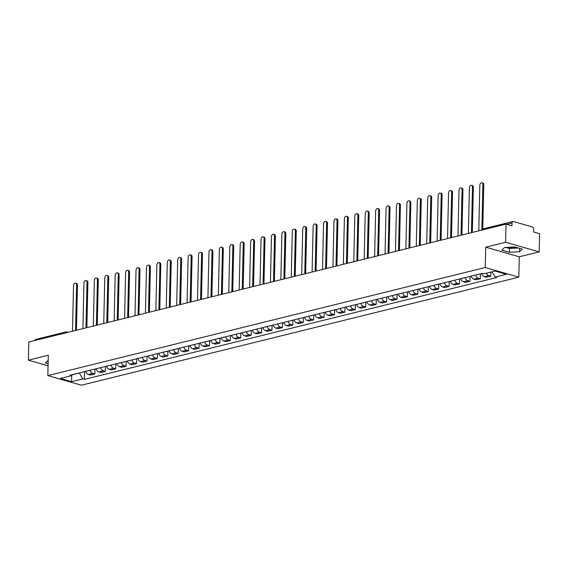 <?xml version="1.0" encoding="UTF-8"?>
<svg xmlns="http://www.w3.org/2000/svg" width="568" height="568" viewBox="0 0 568 568"><rect width="100%" height="100%" fill="white"/><g stroke="black" fill="none" stroke-linecap="round" stroke-linejoin="round"><path stroke-width="0.85" d="M516.532 247.47A7.391 1.967 1.3 0 1 507.884 247.314M539.188 251.88L505.619 242.266L506.038 224.104L28.812 342L28.4 360.162L48.301 355.248L47.84 375.597L81.401 385.21L518.825 277.149L519.287 256.793L539.188 251.88L539.6 233.718L533.657 232.014L533.721 229.188A1.896 1.299 76.1 0 0 532.422 226.973L513.422 221.534A1.896 1.299 76.1 0 0 512.925 221.52A1.896 1.299 76.1 0 0 512.038 222.976L506.706 224.296M505.619 242.266L485.725 247.179L485.257 267.528L47.84 375.597M506.038 224.104L511.974 225.801L512.038 222.976M28.4 360.162L48.06 365.799M34.854 340.509A1.896 1.299 -103.9 0 1 35.706 339.423L65.959 331.946A1.896 1.299 76.1 0 0 65.107 333.04M85.704 371.344A4.359 2.996 76.1 0 0 88.423 374.468L90.468 375.058L94.877 373.971L92.825 373.382A4.359 2.996 -103.9 0 1 90.113 370.258M94.984 369.051L94.877 373.971M96.127 368.774A4.359 2.996 76.1 0 0 98.839 371.898L100.884 372.48L105.293 371.394L103.248 370.805A4.359 2.996 -103.9 0 1 100.536 367.681M105.407 366.481L105.293 371.394M106.543 366.197A4.359 2.996 76.1 0 0 109.255 369.321L111.307 369.91L115.709 368.824L113.664 368.234A4.359 2.996 -103.9 0 1 110.952 365.11M115.822 363.903L115.709 368.824M116.958 363.626A4.359 2.996 76.1 0 0 119.678 366.75L121.722 367.333L126.132 366.246L124.08 365.657A4.359 2.996 -103.9 0 1 121.367 362.533M126.238 361.333L126.132 366.246M127.381 361.049A4.359 2.996 76.1 0 0 130.093 364.173L132.138 364.762L136.547 363.676L134.502 363.087A4.359 2.996 -103.9 0 1 131.783 359.963M136.661 358.756L136.547 363.676M137.797 358.479A4.359 2.996 76.1 0 0 140.509 361.603L142.561 362.185L146.963 361.099L144.918 360.51A4.359 2.996 -103.9 0 1 142.206 357.386M147.077 356.186L146.963 361.099M148.213 355.902A4.359 2.996 76.1 0 0 150.925 359.026L152.977 359.615L157.386 358.529L155.334 357.939A4.359 2.996 -103.9 0 1 152.622 354.815M157.492 353.608L157.386 358.529M158.635 353.331A4.359 2.996 76.1 0 0 161.347 356.455L163.392 357.038L167.801 355.951L165.757 355.362A4.359 2.996 -103.9 0 1 163.037 352.238M167.915 351.038L167.801 355.951M169.051 350.754A4.359 2.996 76.1 0 0 171.763 353.878L173.808 354.467L178.217 353.374L176.172 352.792A4.359 2.996 -103.9 0 1 173.46 349.668M178.331 348.461L178.217 353.374M179.467 348.184A4.359 2.996 76.1 0 0 182.179 351.308L184.231 351.89L188.64 350.804L186.588 350.215A4.359 2.996 -103.9 0 1 183.876 347.091M188.746 345.891L188.64 350.804M189.889 345.607A4.359 2.996 76.1 0 0 192.602 348.731L194.646 349.32L199.056 348.227L197.011 347.644A4.359 2.996 -103.9 0 1 194.291 344.52M199.169 343.313L199.056 348.227M200.305 343.036A4.359 2.996 76.1 0 0 203.017 346.161L205.062 346.743L209.471 345.656L207.426 345.067A4.359 2.996 -103.9 0 1 204.714 341.943M209.585 340.743L209.471 345.656M210.721 340.459A4.359 2.996 76.1 0 0 213.433 343.583L215.485 344.172L219.894 343.079L217.842 342.497A4.359 2.996 -103.9 0 1 215.13 339.373M220.001 338.166L219.894 343.079M221.144 337.889A4.359 2.996 76.1 0 0 223.856 341.013L225.901 341.595L230.31 340.509L228.258 339.92A4.359 2.996 -103.9 0 1 225.546 336.796M230.423 335.596L230.31 340.509M231.559 335.312A4.359 2.996 76.1 0 0 234.272 338.436L236.316 339.025L240.725 337.932L238.681 337.349A4.359 2.996 -103.9 0 1 235.969 334.225M240.839 333.018L240.725 337.932M241.975 332.741A4.359 2.996 76.1 0 0 244.687 335.865L246.739 336.448L251.141 335.361L249.096 334.772A4.359 2.996 -103.9 0 1 246.384 331.648M251.255 330.448L251.141 335.361M252.398 330.164A4.359 2.996 76.1 0 0 255.11 333.288L257.155 333.877L261.564 332.784L259.512 332.202A4.359 2.996 -103.9 0 1 256.8 329.078M261.678 327.871L261.564 332.784M262.814 327.594A4.359 2.996 76.1 0 0 265.526 330.718L267.571 331.3L271.98 330.214L269.935 329.625A4.359 2.996 -103.9 0 1 267.223 326.501M272.093 325.301L271.98 330.214M273.229 325.017A4.359 2.996 76.1 0 0 275.941 328.141L277.993 328.73L282.395 327.637L280.351 327.054A4.359 2.996 -103.9 0 1 277.638 323.93M282.509 322.723L282.395 327.637M283.645 322.446A4.359 2.996 76.1 0 0 286.364 325.57L288.409 326.153L292.818 325.066L290.766 324.477A4.359 2.996 -103.9 0 1 288.054 321.353M292.925 320.153L292.818 325.066M294.068 319.869A4.359 2.996 76.1 0 0 296.78 322.993L298.825 323.582L303.234 322.489L301.189 321.907A4.359 2.996 -103.9 0 1 298.477 318.783M303.347 317.576L303.234 322.489M304.483 317.299A4.359 2.996 76.1 0 0 307.196 320.423L309.248 321.005L313.65 319.919L311.605 319.33A4.359 2.996 -103.9 0 1 308.893 316.206M313.763 315.006L313.65 319.919M314.899 314.722A4.359 2.996 76.1 0 0 317.618 317.846L319.663 318.435L324.072 317.342L322.02 316.759A4.359 2.996 -103.9 0 1 319.308 313.635M324.179 312.428L324.072 317.342M325.322 312.151A4.359 2.996 76.1 0 0 328.034 315.275L330.079 315.858L334.488 314.771L332.443 314.182A4.359 2.996 -103.9 0 1 329.731 311.058M334.602 309.858L334.488 314.771M335.738 309.574A4.359 2.996 76.1 0 0 338.45 312.698L340.502 313.287L344.904 312.194L342.859 311.612A4.359 2.996 -103.9 0 1 340.147 308.488M345.017 307.281L344.904 312.194M346.153 307.004A4.359 2.996 76.1 0 0 348.873 310.128L350.917 310.71L355.327 309.624L353.275 309.035A4.359 2.996 -103.9 0 1 350.562 305.911M355.433 304.711L355.327 309.624M356.576 304.427A4.359 2.996 76.1 0 0 359.288 307.551L361.333 308.14L365.742 307.047L363.697 306.464A4.359 2.996 -103.9 0 1 360.978 303.34M365.856 302.133L365.742 307.047M366.992 301.856A4.359 2.996 76.1 0 0 369.704 304.981L371.756 305.563L376.158 304.476L374.113 303.887A4.359 2.996 -103.9 0 1 371.401 300.763M376.272 299.563L376.158 304.476M377.408 299.279A4.359 2.996 76.1 0 0 380.12 302.403L382.172 302.993L386.581 301.899L384.529 301.317A4.359 2.996 -103.9 0 1 381.817 298.193M386.687 296.986L386.581 301.899M387.83 296.709A4.359 2.996 76.1 0 0 390.543 299.833L392.587 300.415L396.996 299.329L394.952 298.74A4.359 2.996 -103.9 0 1 392.232 295.616M397.11 294.416L396.996 299.329M398.246 294.132A4.359 2.996 76.1 0 0 400.958 297.256L403.003 297.845L407.412 296.752L405.367 296.169A4.359 2.996 -103.9 0 1 402.655 293.045M407.526 291.838L407.412 296.752M408.662 291.554A4.359 2.996 76.1 0 0 411.374 294.685L413.426 295.268L417.835 294.181L415.783 293.592A4.359 2.996 -103.9 0 1 413.071 290.468M417.941 289.268L417.835 294.181M419.085 288.984A4.359 2.996 76.1 0 0 421.797 292.108L423.842 292.697L428.251 291.604L426.206 291.022A4.359 2.996 -103.9 0 1 423.487 287.898M428.364 286.691L428.251 291.604M429.5 286.407A4.359 2.996 76.1 0 0 432.212 289.531L434.257 290.12L438.666 289.034L436.622 288.445A4.359 2.996 -103.9 0 1 433.909 285.321M438.78 284.121L438.666 289.034M439.916 283.837A4.359 2.996 76.1 0 0 442.628 286.961L444.68 287.55L449.089 286.457L447.037 285.874A4.359 2.996 -103.9 0 1 444.325 282.75M449.196 281.543L449.089 286.457M450.339 281.259A4.359 2.996 76.1 0 0 453.051 284.383L455.096 284.973L459.505 283.886L457.453 283.297A4.359 2.996 -103.9 0 1 454.741 280.173M459.618 278.973L459.505 283.886M460.755 278.689A4.359 2.996 76.1 0 0 463.467 281.813L465.511 282.402L469.921 281.309L467.876 280.727A4.359 2.996 -103.9 0 1 465.164 277.603M470.034 276.396L469.921 281.309M471.17 276.112A4.359 2.996 76.1 0 0 473.882 279.236L475.934 279.825L480.343 278.739L478.291 278.15A4.359 2.996 -103.9 0 1 475.579 275.026M480.45 273.826L480.343 278.739M481.593 273.542A4.359 2.996 76.1 0 0 484.305 276.666L486.35 277.255L490.759 276.162L488.707 275.579A4.359 2.996 -103.9 0 1 486.293 273.222M490.851 272.093L490.759 276.162M72.406 374.781L79.371 372.913M79.371 373.062L82.814 378.92L71.596 381.689L60.322 378.458L71.54 375.689L72.597 374.582M82.814 378.92L84.391 379.374L496.702 277.503L495.126 277.056L506.344 274.28L495.069 271.05L483.851 273.826L482.275 273.371L69.963 375.235L71.54 375.689M518.825 277.149L485.257 267.528M48.188 360.261L45.348 362.938L48.11 363.726M519.287 256.793L485.725 247.179M514.757 246.966L504.576 247.485L501.871 250.147L509.347 252.291L519.535 251.773L522.24 249.103L514.757 246.966M84.568 371.628L84.391 379.374M495.126 277.056L492.037 271.802M71.596 381.689L71.682 375.54M505.818 247.421L509.439 248.457L518.378 248.003M519.614 248.351L519.535 251.773M509.439 248.457L509.347 252.291M75.558 330.455L76.595 284.88A2.18 1.47 -74 0 0 75.658 283.169L76.531 283.418A2.18 1.47 106 0 1 77.468 285.129L76.446 330.235M75.658 283.169A2.18 1.47 -74 0 0 73.52 285.64L72.491 331.215M85.981 327.878L87.01 282.31A2.18 1.47 -74 0 0 86.073 280.592L86.947 280.841A2.18 1.47 106 0 1 87.884 282.559L86.861 327.665M86.073 280.592A2.18 1.47 -74 0 0 83.943 283.063L82.907 328.638M96.397 325.308L97.433 279.733A2.18 1.47 -74 0 0 96.496 278.022L97.369 278.27A2.18 1.47 106 0 1 98.299 279.981L97.277 325.088M96.496 278.022A2.18 1.47 -74 0 0 94.359 280.493L93.322 326.067M106.812 322.731L107.849 277.163A2.18 1.47 -74 0 0 106.912 275.445L107.785 275.693A2.18 1.47 106 0 1 108.722 277.411L107.7 322.517M106.912 275.445A2.18 1.47 -74 0 0 104.775 277.915L103.738 323.49M117.228 320.16L118.265 274.585A2.18 1.47 -74 0 0 117.328 272.874L118.201 273.123A2.18 1.47 106 0 1 119.138 274.834L118.116 319.94M117.328 272.874A2.18 1.47 -74 0 0 115.19 275.345L114.161 320.92M127.651 317.583L128.68 272.015A2.18 1.47 -74 0 0 127.75 270.297L128.624 270.546A2.18 1.47 106 0 1 129.554 272.264L128.531 317.37M127.75 270.297A2.18 1.47 -74 0 0 125.613 272.768L124.577 318.343M138.067 315.013L139.103 269.438A2.18 1.47 -74 0 0 138.166 267.727L139.039 267.975A2.18 1.47 106 0 1 139.976 269.686L138.954 314.793M138.166 267.727A2.18 1.47 -74 0 0 136.029 270.198L134.992 315.772M148.482 312.435L149.519 266.868A2.18 1.47 -74 0 0 148.582 265.149L149.455 265.398A2.18 1.47 106 0 1 150.392 267.116L149.37 312.215M148.582 265.149A2.18 1.47 -74 0 0 146.445 267.62L145.415 313.195M158.905 309.865L159.935 264.29A2.18 1.47 -74 0 0 159.004 262.572L159.871 262.828A2.18 1.47 106 0 1 160.808 264.539L159.786 309.645M159.004 262.572A2.18 1.47 -74 0 0 156.867 265.05L155.831 310.625M169.321 307.288L170.357 261.713A2.18 1.47 -74 0 0 169.42 260.002L170.293 260.25A2.18 1.47 106 0 1 171.231 261.969L170.201 307.068M169.42 260.002A2.18 1.47 -74 0 0 167.283 262.473L166.246 308.048M179.737 304.718L180.773 259.143A2.18 1.47 -74 0 0 179.836 257.425L180.709 257.68A2.18 1.47 106 0 1 181.646 259.391L180.624 304.498M179.836 257.425A2.18 1.47 -74 0 0 177.699 259.903L176.669 305.477M190.159 302.14L191.189 256.566A2.18 1.47 -74 0 0 190.259 254.854L191.125 255.103A2.18 1.47 106 0 1 192.062 256.821L191.04 301.92M190.259 254.854A2.18 1.47 -74 0 0 188.122 257.325L187.085 302.9M200.575 299.57L201.612 253.995A2.18 1.47 -74 0 0 200.674 252.277L201.548 252.533A2.18 1.47 106 0 1 202.485 254.244L201.455 299.35M200.674 252.277A2.18 1.47 -74 0 0 198.537 254.755L197.501 300.33M210.991 296.993L212.027 251.418A2.18 1.47 -74 0 0 211.09 249.707L211.963 249.956A2.18 1.47 106 0 1 212.901 251.674L211.878 296.773M211.09 249.707A2.18 1.47 -74 0 0 208.953 252.178L207.924 297.753M221.413 294.423L222.443 248.848A2.18 1.47 -74 0 0 221.506 247.13L222.379 247.385A2.18 1.47 106 0 1 223.316 249.096L222.294 294.203M221.506 247.13A2.18 1.47 -74 0 0 219.376 249.608L218.339 295.183M231.829 291.846L232.866 246.271A2.18 1.47 -74 0 0 231.929 244.559L232.802 244.808A2.18 1.47 106 0 1 233.739 246.526L232.71 291.625M231.929 244.559A2.18 1.47 -74 0 0 229.791 247.03L228.755 292.605M242.245 289.275L243.281 243.7A2.18 1.47 -74 0 0 242.344 241.982L243.218 242.238A2.18 1.47 106 0 1 244.155 243.949L243.132 289.055M242.344 241.982A2.18 1.47 -74 0 0 240.207 244.46L239.178 290.035M252.668 286.698L253.697 241.123A2.18 1.47 -74 0 0 252.76 239.412L253.633 239.66A2.18 1.47 106 0 1 254.57 241.379L253.548 286.478M252.76 239.412A2.18 1.47 -74 0 0 250.63 241.883L249.593 287.458M263.083 284.128L264.12 238.553A2.18 1.47 -74 0 0 263.183 236.835L264.056 237.09A2.18 1.47 106 0 1 264.993 238.801L263.964 283.908M263.183 236.835A2.18 1.47 -74 0 0 261.046 239.313L260.009 284.88M273.499 281.55L274.536 235.976A2.18 1.47 -74 0 0 273.599 234.264L274.472 234.513A2.18 1.47 106 0 1 275.409 236.231L274.387 281.33M273.599 234.264A2.18 1.47 -74 0 0 271.461 236.735L270.432 282.31M283.922 278.98L284.951 233.405A2.18 1.47 -74 0 0 284.014 231.687L284.887 231.943A2.18 1.47 106 0 1 285.825 233.654L284.802 278.76M284.014 231.687A2.18 1.47 -74 0 0 281.884 234.165L280.848 279.733M294.338 276.403L295.374 230.828A2.18 1.47 -74 0 0 294.437 229.117L295.31 229.365A2.18 1.47 106 0 1 296.24 231.084L295.218 276.183M294.437 229.117A2.18 1.47 -74 0 0 292.3 231.588L291.263 277.163M304.753 273.833L305.79 228.258A2.18 1.47 -74 0 0 304.853 226.54L305.726 226.795A2.18 1.47 106 0 1 306.663 228.506L305.641 273.613M304.853 226.54A2.18 1.47 -74 0 0 302.716 229.018L301.686 274.585M315.176 271.255L316.206 225.681A2.18 1.47 -74 0 0 315.268 223.969L316.142 224.218A2.18 1.47 106 0 1 317.079 225.936L316.056 271.035M315.268 223.969A2.18 1.47 -74 0 0 313.138 226.44L312.102 272.015M325.592 268.685L326.628 223.11A2.18 1.47 -74 0 0 325.691 221.392L326.564 221.648A2.18 1.47 106 0 1 327.495 223.359L326.472 268.465M325.691 221.392A2.18 1.47 -74 0 0 323.554 223.87L322.517 269.438M336.007 266.108L337.044 220.533A2.18 1.47 -74 0 0 336.107 218.822L336.98 219.071A2.18 1.47 106 0 1 337.917 220.789L336.895 265.888M336.107 218.822A2.18 1.47 -74 0 0 333.97 221.293L332.94 266.868M346.423 263.538L347.46 217.963A2.18 1.47 -74 0 0 346.523 216.245L347.396 216.493A2.18 1.47 106 0 1 348.333 218.211L347.311 263.318M346.523 216.245A2.18 1.47 -74 0 0 344.385 218.723L343.356 264.29M356.846 260.96L357.875 215.386A2.18 1.47 -74 0 0 356.945 213.674L357.819 213.923A2.18 1.47 106 0 1 358.749 215.634L357.726 260.74M356.945 213.674A2.18 1.47 -74 0 0 354.808 216.145L353.772 261.72M367.262 258.383L368.298 212.815A2.18 1.47 -74 0 0 367.361 211.097L368.234 211.346A2.18 1.47 106 0 1 369.172 213.064L368.149 258.17M367.361 211.097A2.18 1.47 -74 0 0 365.224 213.575L364.187 259.143M377.677 255.813L378.714 210.238A2.18 1.47 -74 0 0 377.777 208.527L378.65 208.775A2.18 1.47 106 0 1 379.587 210.487L378.565 255.593M377.777 208.527A2.18 1.47 -74 0 0 375.64 210.998L374.61 256.573M388.1 253.236L389.13 207.668A2.18 1.47 -74 0 0 388.2 205.95L389.073 206.198A2.18 1.47 106 0 1 390.003 207.916L388.981 253.023M388.2 205.95A2.18 1.47 -74 0 0 386.062 208.428L385.026 253.995M398.516 250.666L399.552 205.091A2.18 1.47 -74 0 0 398.615 203.379L399.489 203.628A2.18 1.47 106 0 1 400.426 205.339L399.403 250.445M398.615 203.379A2.18 1.47 -74 0 0 396.478 205.85L395.442 251.425M408.932 248.088L409.968 202.52A2.18 1.47 -74 0 0 409.031 200.802L409.904 201.051A2.18 1.47 106 0 1 410.841 202.769L409.819 247.875M409.031 200.802A2.18 1.47 -74 0 0 406.894 203.28L405.864 248.848M419.354 245.518L420.384 199.943A2.18 1.47 -74 0 0 419.454 198.232L420.32 198.481A2.18 1.47 106 0 1 421.257 200.192L420.235 245.298M419.454 198.232A2.18 1.47 -74 0 0 417.317 200.703L416.28 246.278M429.77 242.941L430.807 197.373A2.18 1.47 -74 0 0 429.87 195.655L430.743 195.903A2.18 1.47 106 0 1 431.68 197.621L430.65 242.728M429.87 195.655A2.18 1.47 -74 0 0 427.732 198.133L426.696 243.7M440.186 240.37L441.222 194.796A2.18 1.47 -74 0 0 440.285 193.084L441.159 193.333A2.18 1.47 106 0 1 442.096 195.044L441.073 240.15M440.285 193.084A2.18 1.47 -74 0 0 438.148 195.555L437.119 241.13M450.609 237.793L451.638 192.225A2.18 1.47 -74 0 0 450.701 190.507L451.574 190.756A2.18 1.47 106 0 1 452.511 192.474L451.489 237.58M450.701 190.507A2.18 1.47 -74 0 0 448.571 192.985L447.534 238.553M461.024 235.223L462.061 189.648A2.18 1.47 -74 0 0 461.124 187.937L461.997 188.185A2.18 1.47 106 0 1 462.934 189.897L461.905 235.003M461.124 187.937A2.18 1.47 -74 0 0 458.987 190.408L457.95 235.983M471.44 232.646L472.477 187.078A2.18 1.47 -74 0 0 471.539 185.36L472.413 185.608A2.18 1.47 106 0 1 473.35 187.326L472.327 232.433M471.539 185.36A2.18 1.47 -74 0 0 469.402 187.838L468.373 233.405M481.877 229.415L482.892 184.501A2.18 1.47 -74 0 0 481.955 182.789L482.828 183.038A2.18 1.47 106 0 1 483.766 184.749L482.764 228.975M481.955 182.789A2.18 1.47 -74 0 0 479.825 185.26L478.788 230.835M478.291 278.15L473.882 279.236M467.876 280.727L463.467 281.813M457.453 283.297L453.051 284.383M447.037 285.874L442.628 286.961M436.622 288.445L432.212 289.531M426.206 291.022L421.797 292.108M415.783 293.592L411.374 294.685M405.367 296.169L400.958 297.256M394.952 298.74L390.543 299.833M384.529 301.317L380.12 302.403M374.113 303.887L369.704 304.981M363.697 306.464L359.288 307.551M353.275 309.035L348.873 310.128M342.859 311.612L338.45 312.698M332.443 314.182L328.034 315.275M322.02 316.759L317.618 317.846M311.605 319.33L307.196 320.423M301.189 321.907L296.78 322.993M290.766 324.477L286.364 325.57M280.351 327.054L275.941 328.141M269.935 329.625L265.526 330.718M259.512 332.202L255.11 333.288M249.096 334.772L244.687 335.865M238.681 337.349L234.272 338.436M228.258 339.92L223.856 341.013M217.842 342.497L213.433 343.583M207.426 345.067L203.017 346.161M197.011 347.644L192.602 348.731M186.588 350.215L182.179 351.308M176.172 352.792L171.763 353.878M165.757 355.362L161.347 356.455M155.334 357.939L150.925 359.026M144.918 360.51L140.509 361.603M134.502 363.087L130.093 364.173M124.08 365.657L119.678 366.75M113.664 368.234L109.255 369.321M103.248 370.805L98.839 371.898M92.825 373.382L88.423 374.468M488.707 275.579L484.305 276.666M481.344 230.203A1.896 1.896 0 0 1 482.679 228.996A1.896 1.299 76.1 0 0 481.827 230.083M68.096 332.301L66.932 331.968A1.896 1.278 106 0 0 66.456 331.96A1.896 1.299 76.1 0 0 65.959 331.946A1.896 1.896 0 0 1 66.932 331.968A1.896 1.278 106 0 1 67.514 332.443M76.595 284.88L77.468 285.129M87.01 282.31L87.884 282.559M97.433 279.733L98.299 279.981M107.849 277.163L108.722 277.411M118.265 274.585L119.138 274.834M128.68 272.015L129.554 272.264M139.103 269.438L139.976 269.686M149.519 266.868L150.392 267.116M159.935 264.29L160.808 264.539M170.357 261.713L171.231 261.969M180.773 259.143L181.646 259.391M191.189 256.566L192.062 256.821M201.612 253.995L202.485 254.244M212.027 251.418L212.901 251.674M222.443 248.848L223.316 249.096M232.866 246.271L233.739 246.526M243.281 243.7L244.155 243.949M253.697 241.123L254.57 241.379M264.12 238.553L264.993 238.801M274.536 235.976L275.409 236.231M284.951 233.405L285.825 233.654M295.374 230.828L296.24 231.084M305.79 228.258L306.663 228.506M316.206 225.681L317.079 225.936M326.628 223.11L327.495 223.359M337.044 220.533L337.917 220.789M347.46 217.963L348.333 218.211M357.875 215.386L358.749 215.634M368.298 212.815L369.172 213.064M378.714 210.238L379.587 210.487M389.13 207.668L390.003 207.916M399.552 205.091L400.426 205.339M409.968 202.52L410.841 202.769M420.384 199.943L421.257 200.192M430.807 197.373L431.68 197.621M441.222 194.796L442.096 195.044M451.638 192.225L452.511 192.474M462.061 189.648L462.934 189.897M472.477 187.078L473.35 187.326M482.892 184.501L483.766 184.749M482.679 228.996L512.925 221.52"/></g></svg>
